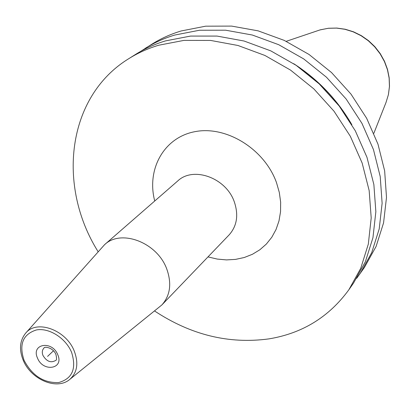 <?xml version="1.0" encoding="UTF-8"?>
<svg xmlns="http://www.w3.org/2000/svg" width="410" height="410" viewBox="0 0 410 410"><rect width="100%" height="100%" fill="white"/><g stroke="black" fill="none" stroke-linecap="round" stroke-linejoin="round"><path stroke-width="0.61" d="M356.674 278.329L364.444 267.428L376.088 246.456L383.565 222.876L386.497 197.405L384.652 170.867L377.984 144.166L366.642 118.259L350.981 94.095L331.531 72.56L309.007 54.448L284.232 40.39L258.126 30.852L231.624 26.096L205.666 26.178L181.102 30.981C170.56 34.168 160.792 38.581 151.797 44.224L140.533 51.455M359.975 273.834L371.691 252.719L379.199 228.959L382.12 203.278L380.219 176.51L373.454 149.563L361.974 123.405L346.132 98.994L326.478 77.234L303.718 58.922L278.703 44.7L252.35 35.034L225.618 30.196L199.445 30.248L174.691 35.06C164.072 38.258 154.232 42.696 145.186 48.375M154.652 311.026C190.983 335.001 229.082 344.287 268.939 338.88C302.303 333.391 328.938 317.032 348.838 289.798L353.584 282.997L365.397 261.677L372.951 237.667L375.852 211.693L373.874 184.587L366.965 157.291L355.285 130.775L339.188 106.016L319.236 83.932L296.148 65.328L270.79 50.871L244.088 41.026L217.023 36.075L190.537 36.075L165.517 40.892C154.785 44.111 144.853 48.585 135.72 54.315L128.699 58.722C66.681 96.811 56.862 186.058 98.087 251.653M348.838 289.798L360.728 268.33L368.313 244.134L371.204 217.935L369.164 190.588L362.148 163.031L350.319 136.253L334.032 111.233L313.855 88.903L290.526 70.089L264.906 55.452L237.949 45.479L210.637 40.436L183.926 40.395L158.706 45.228C147.892 48.457 137.888 52.957 128.699 58.722M351.862 124.727C337.389 99.707 318.011 79.366 293.724 63.704M166.808 269.124C171.887 283.535 170.258 295.461 161.919 304.896L69.828 379.363C77.264 372.582 78.751 363.173 74.282 351.144C66.236 329.963 36.746 319.236 25.727 333.069L104.565 244.693C121.114 228.677 157.373 242.551 166.808 269.124M47.581 356.403L53.495 350.77M286.216 41.328L320.236 29.838L328.277 28.29L336.605 28.105L345 29.305L353.225 31.857L361.066 35.706L368.293 40.744L374.704 46.843L380.126 53.823L384.406 61.495L387.435 69.649L389.126 78.054L389.444 86.474L388.393 94.689L386.015 102.469L373.848 133.306M207.993 256.901L217.233 259.069L226.489 259.909L235.565 259.386L244.273 257.506L252.427 254.282L259.843 249.777L266.346 244.068L271.794 237.262L276.043 229.497L278.984 220.944L280.537 211.785L280.655 202.217L279.312 192.464L276.535 182.752C264.737 149.368 226.848 125.696 195.565 131.548C164.138 136.996 146.334 169.069 154.734 200.997M161.919 304.896L229.103 234.909C236.959 226.053 238.707 215.081 234.356 201.997C226.274 177.889 193.341 165.963 177.725 180.974L104.565 244.693M24.082 360.344C32.216 375.719 43.737 383.119 58.656 382.556C72.37 378.707 76.685 368.646 71.601 352.374C65.743 338.086 49.051 327.518 36.382 329.953C22.873 334.268 18.773 344.4 24.082 360.344M57.754 354.696C64.278 369.087 43.05 372.464 37.5 358.094C30.847 343.846 52.085 340.1 57.754 354.696M55.606 360.477C50.881 363.173 46.678 361.517 42.994 355.506C41.825 352.482 42.127 350.043 43.901 348.187C43.931 346.153 53.033 347.29 55.909 354.414C56.831 358.33 56.734 360.349 55.606 360.477M346.081 115.584C334.309 97.759 319.805 82.538 302.575 69.915M319.8 29.966L328.43 28.249L336.825 28.059L345.251 29.248L353.481 31.79L361.297 35.619L368.493 40.626L374.863 46.689L380.249 53.633L384.503 61.274L387.511 69.413L389.192 77.828L389.5 86.29L388.429 94.582L386.015 102.469M25.727 333.069C19.762 340.505 18.927 349.551 23.216 360.216C30.863 379.404 56.759 390.684 69.828 379.363"/></g></svg>
